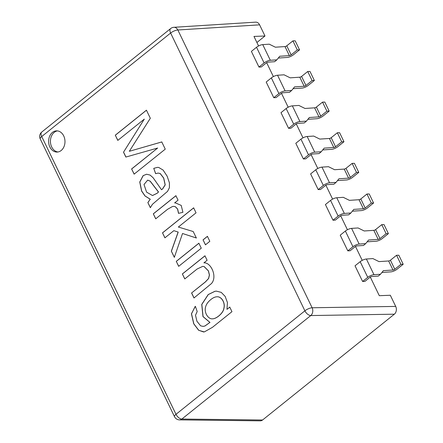 <?xml version="1.0" encoding="UTF-8"?>
<svg xmlns="http://www.w3.org/2000/svg" width="443" height="443" viewBox="0 0 443 443"><rect width="100%" height="100%" fill="white"/><g stroke="black" fill="none" stroke-linecap="round" stroke-linejoin="round"><path stroke-width="0.66" d="M256.901 42.489L264.986 35.999L253.972 36.431L258.579 45.961M266.658 62.679L273.381 76.589M281.466 93.307L288.188 107.217M296.273 123.935L302.995 137.845M311.08 154.568L317.803 168.473M325.887 185.196L332.61 199.106M340.695 215.824L347.417 229.734M355.496 246.452L362.224 260.362M370.304 277.08L379.302 295.691L390.316 295.26L395.704 306.412A5.659 4.358 88.5 0 1 394.353 314.192L310.776 315.554A5.659 4.275 -90.9 0 0 312.127 307.769A5.659 1.827 154.2 0 0 304.9 310.82L170.616 33.042L41.72 136.538L176.004 414.316L304.9 310.82A5.659 3.112 -128.8 0 0 310.776 315.554L181.874 419.045A5.659 3.112 -128.8 0 1 176.004 414.316A5.659 1.827 -25.8 0 0 174.514 416.686A5.659 5.659 0 0 0 179.542 419.881A5.659 4.38 -89.3 0 0 181.874 419.045L262.555 420.014A5.659 4.358 88.5 0 1 260.24 420.85M61.173 150.509A10.61 8.179 -91.5 0 0 64.617 138.476A10.61 8.179 -91.5 0 0 56.527 130.851A10.61 8.179 -91.5 0 0 48.625 141.671A10.61 8.179 -91.5 0 0 57.075 152.071A10.61 8.179 -91.5 0 0 61.173 150.509M144.302 119.117L117.799 140.392L115.285 135.193L146.428 110.191L150.327 118.264L129.312 151.307L161.773 141.937L165.256 149.147L134.118 174.149L131.604 168.944L157.647 148.034L125.856 157.055L123.508 152.204L144.302 119.117L123.508 152.204M150.332 207.684L147.857 202.562L150.216 199.239L145.027 196L141.594 191.044L139.744 182.04L143.1 175.661L146.605 174.237L150.088 175.085L153.09 177.715L161.507 189.72L162.537 188.934L165.134 184.853L163.628 178.053L160.139 173.523L158.173 173.08L155.609 173.662L153.738 168.357L157.47 167.365L158.672 167.443L163.096 170.057L167.127 176.142L169.42 182.843L169.409 187.699L167.559 191.365L152.475 204.267L150.332 207.684M178.512 213.371L177.554 209.063L175.373 206.754L173.667 206.349L172.377 206.565L167.532 209.323L155.714 218.814L153.3 213.831L175.893 195.695L178.053 200.164L174.614 202.927L175.367 202.888L181.215 205.402L182.92 212.313L178.512 213.371M173.85 230.653L164.907 237.836L162.498 232.852L193.635 207.845L196.044 212.834L178.341 227.043L193.214 231.534L196.349 238.007L182.527 233.5L174.332 257.339L171.347 251.159L178.125 232.071L173.85 230.653L178.125 232.071M209.821 241.33L205.452 244.835L203.044 239.851L207.413 236.346L209.821 241.33M201.272 248.196L178.684 266.332L176.27 261.348L198.863 243.213L201.272 248.196M191.57 292.989L205.314 281.947L208.526 278.542L209.373 275.003L208.376 270.917L204.14 266.614L202.722 266.354L197.113 269.023L184.77 278.929L182.361 273.946L204.948 255.805L207.108 260.279L203.902 262.854C211.034 262.195 217.613 276.836 211.444 283.57L193.979 297.973L191.57 292.989L205.402 281.947L208.614 278.542L209.461 275.003L208.465 270.917L204.229 266.608L202.728 266.354M229.751 307.115L231.955 311.667L212.43 327.344L204.273 331.934L198.647 330.284L193.735 323.811L191.431 313.816L195.357 306.301L197.19 311.523L195.513 315.239L196.925 321.253L200.618 325.804L203.005 326.386L204.838 326.026L209.916 322.438L202.972 316.584L201.742 304.407L208.193 294.567L214.872 291.311L216.322 291.129L221.223 292.369L225.155 296.395L227.453 302.569L226.96 309.358L229.751 307.115M170.677 28.535A5.659 3.112 -128.8 0 0 170.616 33.042A5.659 1.827 -25.8 0 1 177.848 29.991A5.659 4.336 -93.6 0 0 173.866 27.3A5.659 5.659 0 0 0 170.677 28.535L41.78 132.031A5.659 5.659 0 0 0 40.23 138.908L174.514 416.686M255.633 22.15A5.659 4.358 88.5 0 1 259.592 24.841L177.848 29.991L312.127 307.769L395.704 306.412M57.435 130.895A10.61 8.179 -91.5 0 0 50.43 141.627A10.61 8.179 -91.5 0 0 57.978 151.982M264.986 35.999L259.592 24.841M273.774 97.704L276.067 97.615L281.172 93.517A1.418 0.454 -25.8 0 1 282.944 92.759L289.451 92.332L291.638 90.488L285.126 90.915L277.551 75.238A4.951 1.595 154.2 0 0 271.337 77.902L266.193 82.027L273.774 97.704L278.918 93.578A4.951 1.595 -25.8 0 1 285.126 90.915M303.383 158.965L305.681 158.871L310.781 154.773A1.418 0.454 -25.8 0 1 312.559 154.014L319.065 153.588L321.247 151.744L314.74 152.171L307.165 136.494A4.951 1.595 154.2 0 0 300.952 139.157L295.808 143.288L303.383 158.965L308.527 154.834A4.951 1.595 -25.8 0 1 314.74 152.171M332.998 220.221L335.29 220.132L340.396 216.034A1.418 0.454 -25.8 0 1 342.173 215.27L348.68 214.849L350.862 213.005L344.355 213.426L336.774 197.75A4.951 1.595 154.2 0 0 330.567 200.413L325.422 204.544L332.998 220.221L338.142 216.09A4.951 1.595 -25.8 0 1 344.355 213.426M362.612 281.477L364.905 281.388L370.01 277.29A1.418 0.454 -25.8 0 1 371.782 276.532L378.294 276.105L380.476 274.261L373.97 274.688L366.389 259.011A4.951 1.595 154.2 0 0 360.176 261.675L355.031 265.8L362.612 281.477L367.756 277.351A4.951 1.595 -25.8 0 1 373.97 274.688M347.805 250.849L350.097 250.76L355.203 246.662A1.418 0.454 -25.8 0 1 356.98 245.898L363.487 245.477L365.669 243.633L359.162 244.054L351.581 228.383A4.951 1.595 154.2 0 0 345.368 231.041L340.23 235.172L347.805 250.849L352.949 246.718A4.951 1.595 -25.8 0 1 359.162 244.054M318.19 189.593L320.488 189.504L325.588 185.407A1.418 0.454 -25.8 0 1 327.366 184.642L333.872 184.216L336.054 182.372L329.548 182.798L321.967 167.122A4.951 1.595 154.2 0 0 315.759 169.785L310.615 173.916L318.19 189.593L323.335 185.462A4.951 1.595 -25.8 0 1 329.548 182.798M288.581 128.337L290.874 128.243L295.979 124.145A1.418 0.454 -25.8 0 1 297.751 123.387L304.258 122.96L306.445 121.116L299.933 121.543L292.358 105.866A4.951 1.595 154.2 0 0 286.145 108.529L281 112.66L288.581 128.337L293.72 124.206A4.951 1.595 -25.8 0 1 299.933 121.543M258.967 67.076L261.259 66.987L266.365 62.889A1.418 0.454 -25.8 0 1 268.137 62.131L274.649 61.704L276.831 59.86L270.324 60.281L262.743 44.61A4.951 1.595 154.2 0 0 256.53 47.274L251.386 51.399L258.967 67.076L264.111 62.945A4.951 1.595 -25.8 0 1 270.324 60.281M262.555 420.014L394.353 314.192M262.743 44.61L269.25 44.184L275.374 47.202L284.993 46.576A1.418 0.454 -25.8 0 0 286.771 45.817L292.923 40.872L295.176 40.817L299.551 49.86L293.393 54.799A4.951 1.595 154.2 0 1 287.186 57.463L278.293 58.044M299.551 49.86L297.297 49.915L291.14 54.86A1.418 0.454 154.2 0 1 289.368 55.619L279.743 56.25L276.831 59.86M297.297 49.915L292.923 40.872M292.358 105.866L298.864 105.44L304.989 108.463L314.608 107.832A1.418 0.454 -25.8 0 0 316.38 107.073L322.537 102.128L324.791 102.073L329.166 111.115L323.008 116.06A4.951 1.595 154.2 0 1 316.795 118.724L307.907 119.3M329.166 111.115L326.912 111.176L320.754 116.116A1.418 0.454 154.2 0 1 318.977 116.88L309.358 117.506L306.445 121.116M326.912 111.176L322.537 102.128M321.967 167.122L328.479 166.695L334.598 169.719L344.222 169.093A1.418 0.454 -25.8 0 0 345.994 168.329L352.152 163.389L354.406 163.329L358.775 172.377L352.622 177.316A4.951 1.595 154.2 0 1 346.409 179.98L337.522 180.561M358.775 172.377L356.521 172.432L350.369 177.377A1.418 0.454 154.2 0 1 348.591 178.136L338.973 178.762L336.054 182.372M356.521 172.432L352.152 163.389M351.581 228.383L358.094 227.957L364.212 230.975L373.831 230.349A1.418 0.454 -25.8 0 0 375.609 229.59L381.766 224.645L384.02 224.59L388.389 233.633L382.237 238.572A4.951 1.595 154.2 0 1 376.024 241.236L367.136 241.817M388.389 233.633L386.135 233.688L379.978 238.633A1.418 0.454 154.2 0 1 378.206 239.392L368.587 240.023L365.669 243.633M386.135 233.688L381.766 224.645M366.389 259.011L372.895 258.585L379.02 261.608L388.638 260.977A1.418 0.454 -25.8 0 0 390.416 260.218L396.568 255.273L398.822 255.218L403.196 264.261L397.039 269.206A4.951 1.595 154.2 0 1 390.831 271.869L381.938 272.445M403.196 264.261L400.943 264.321L394.785 269.261A1.418 0.454 154.2 0 1 393.013 270.02L383.389 270.651L380.476 274.261M400.943 264.321L396.568 255.273M336.774 197.75L343.286 197.329L349.405 200.347L359.029 199.721A1.418 0.454 -25.8 0 0 360.801 198.957L366.959 194.017L369.213 193.956L373.582 203.005L367.43 207.944A4.951 1.595 154.2 0 1 361.217 210.608L352.329 211.189M373.582 203.005L371.328 203.06L365.176 208.005A1.418 0.454 154.2 0 1 363.398 208.764L353.78 209.389L350.862 213.005M371.328 203.06L366.959 194.017M307.165 136.494L313.672 136.067L319.791 139.091L329.415 138.465A1.418 0.454 -25.8 0 0 331.187 137.701L337.344 132.762L339.598 132.701L343.973 141.743L337.815 146.688A4.951 1.595 154.2 0 1 331.602 149.352L322.714 149.933M343.973 141.743L341.714 141.804L335.561 146.744A1.418 0.454 154.2 0 1 333.784 147.508L324.165 148.134L321.247 151.744M341.714 141.804L337.344 132.762M277.551 75.238L284.057 74.812L290.182 77.835L299.8 77.204A1.418 0.454 -25.8 0 0 301.578 76.445L307.73 71.5L309.984 71.445L314.358 80.488L308.201 85.433A4.951 1.595 154.2 0 1 301.988 88.096L293.1 88.672M314.358 80.488L312.105 80.548L305.947 85.488A1.418 0.454 154.2 0 1 304.175 86.247L294.551 86.878L291.638 90.488M312.105 80.548L307.73 71.5M117.893 140.392L115.285 135.193M115.374 135.193L146.517 110.191M161.861 141.937L129.312 151.307M134.207 174.143L131.604 168.944M131.693 168.944L157.647 148.034M125.945 157.049L123.603 152.204M150.421 207.678L147.857 202.562M147.945 202.562L150.216 199.239M150.304 199.239L145.116 195.994L141.688 191.038L139.833 182.034L143.189 175.661L146.544 174.243M158.173 173.08L160.233 173.518L163.716 178.053L165.222 184.853L162.625 188.934L161.507 189.72M155.703 173.656L153.738 168.357M153.826 168.357L157.392 167.371M144.003 184.487L146.589 192.146L152.47 195.524L157.099 193.264L158.45 192.024L150.133 181.181L147.652 180.151L144.003 184.487M152.558 195.518L157.187 193.259L158.45 192.024M158.544 192.024L150.227 181.176L147.768 180.146M155.803 218.814L153.3 213.831M153.394 213.831L175.982 195.695M175.345 202.888L174.614 202.927M178.601 213.349L177.643 209.063L175.461 206.754L173.756 206.349M164.995 237.83L162.498 232.852M162.587 232.846L193.724 207.845M196.437 238.007L182.527 233.5M174.426 257.333L171.347 251.159M171.435 251.159L178.219 232.066M205.541 244.835L203.044 239.851M203.132 239.851L207.501 236.34M178.773 266.332L176.27 261.348M176.364 261.342L198.951 243.207M184.858 278.924L182.361 273.946M182.45 273.94L205.043 255.805M194.067 297.967L191.658 292.984M203.636 331.984L198.735 330.284L193.824 323.811L191.526 313.81L195.086 306.584M203.11 326.386L204.926 326.026L209.916 322.438M210.004 322.438L203.066 316.579L201.836 304.407L208.288 294.562L214.96 291.311L216.411 291.129M229.845 307.11L226.96 309.358M212.59 318.822C216.295 318.916 223.217 313.284 223.892 308.538C225.576 302.563 221.317 296.306 217.004 296.788M210.94 299.468C207.983 301.849 206.2 304.358 205.585 307.005C203.88 312.797 208.415 319.386 212.502 318.827C216.201 318.916 223.122 313.29 223.804 308.544C225.487 302.563 221.229 296.312 216.915 296.788C215.11 296.832 213.116 297.724 210.94 299.468M41.78 132.031A5.659 3.112 -128.8 0 0 41.72 136.538A5.659 1.827 154.2 0 0 40.23 138.908M289.368 55.619L284.993 46.576M291.14 54.86L286.771 45.817M264.111 62.945L256.53 47.274M318.977 116.88L314.608 107.832M320.754 116.116L316.38 107.073M293.72 124.206L286.145 108.529M348.591 178.136L344.222 169.093M350.369 177.377L345.994 168.329M323.335 185.462L315.759 169.785M378.206 239.392L373.831 230.349M379.978 238.633L375.609 229.59M352.949 246.718L345.368 231.041M393.013 270.02L388.638 260.977M394.785 269.261L390.416 260.218M367.756 277.351L360.176 261.675M363.398 208.764L359.029 199.721M365.176 208.005L360.801 198.957M338.142 216.09L330.567 200.413M333.784 147.508L329.415 138.465M335.561 146.744L331.187 137.701M308.527 154.834L300.952 139.157M304.175 86.247L299.8 77.204M305.947 85.488L301.578 76.445M278.918 93.578L271.337 77.902M179.542 419.881L260.218 420.85M173.866 27.3L255.611 22.15"/></g></svg>
